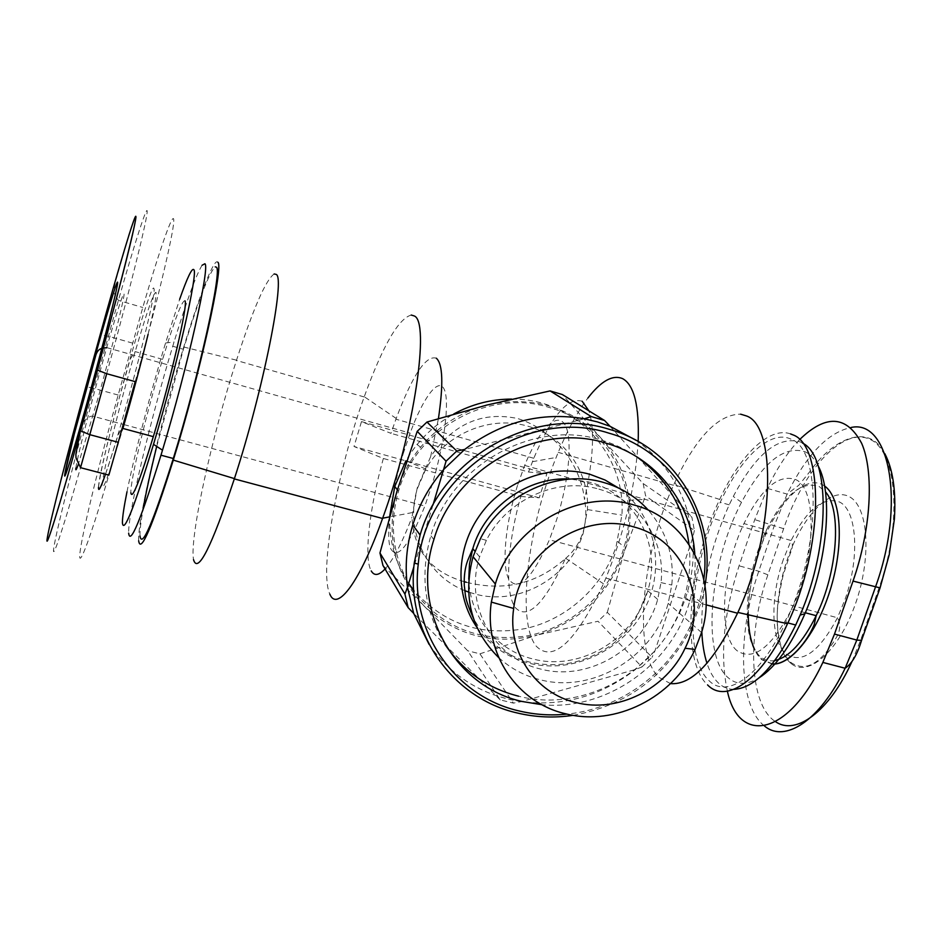 <?xml version="1.0" encoding="UTF-8"?>
<svg xmlns="http://www.w3.org/2000/svg" width="942" height="942" viewBox="0 0 942 942"><rect width="100%" height="100%" fill="white"/><g stroke="black" fill="none" stroke-linecap="round" stroke-linejoin="round"><path stroke-width="0.71" stroke-dasharray="4.71 3.53" d="M638.181 441.48C635.473 485.813 624.723 531.359 605.894 578.082L603.457 583.793C575.491 642.338 553.095 663.156 536.281 646.236C516.263 622.25 527.544 527.791 556.157 457.447L558.229 452.36C567.52 429.999 577.411 411.889 587.902 398.042M436.299 358.195C426.008 354.946 412.643 375.022 396.193 418.436L390.977 433.355L361.493 421.616L354.004 446.484L383.347 458.471L520.796 496.481C507.067 544.7 504.276 594.567 515.91 608.238C528.297 619.954 544.806 603.375 565.435 558.524C537.234 583.804 504.194 591.706 466.29 582.25M520.796 496.481L539.213 497.823L546.878 473.802L528.556 472.001L390.977 433.355M582.144 401.245C567.814 396.853 551.694 415.869 533.773 458.283L528.556 472.001M464.747 590.599C426.29 575.833 404.33 529.84 417.4 488.509L425.843 469.01C445.731 433.497 490.864 414.88 528.226 426.314C564.564 436.346 589.551 472.236 587.467 509.587L583.216 533.148C569.78 577.411 519.042 606.259 475.227 594.061L468.551 592.035M464.171 581.673C431.224 572.147 413.821 550.705 411.96 517.335L417.153 488.203L430.671 456.599C453.349 423.723 482.398 411.053 517.817 418.578C552.142 429.234 580.26 462.192 584.499 499.519C593.448 458.931 594.92 429.375 588.915 410.865M425.843 469.01L405.884 460.803C417.589 440.856 433.532 425.254 453.726 414.009M511.683 399.09C574.738 398.125 626.183 454.327 621.897 515.133L616.115 546.478C602.809 586.878 567.32 619.165 525.93 628.467C480.962 636.662 443.564 623.934 413.738 590.269M389.752 515.863C388.975 540.814 395.287 563.34 408.698 583.428C392.614 554.956 389.223 524.258 398.513 491.347L398.584 491.088C416.199 428.504 489.345 388.281 549.033 407.427C607.743 423.547 641.632 489.169 624.134 546.949L622.603 552.012C608.768 593.978 571.276 627.207 528.073 635.732C481.032 642.927 442.952 628.149 413.832 591.388M403.247 453.561L410.123 433.12C423.052 397.995 438.136 377.259 444 388.858C450.005 400.044 444.6 444.294 431.518 486.449L424.866 506.066C408.392 546.996 396.876 560.949 390.318 547.926C385.572 533.49 391.472 491.995 403.247 453.561M670.516 683.609L658.552 677.133C632.565 651.593 641.761 554.049 673.495 485.283L673.801 484.6C695.632 437.747 717.91 414.28 740.624 414.174M790.55 433.909C769.308 426.196 740.094 455.163 719.676 499.437C688.037 565.306 680.254 660.012 707.536 684.881M274.146 273.957C265.738 279.915 253.198 308.658 236.524 360.197L236.43 360.456C211.738 436.876 189.401 538.047 193.522 559.654M411.23 315.04C398.419 318.596 382.758 345.82 364.26 396.712L364.165 396.947C337.283 471.082 318.949 571.241 329.83 594.084M138.662 540.732C137.379 520.608 160.693 421.957 183.749 346.997C199.622 294.881 214.376 257.025 217.802 262.217M383.347 458.471C369.488 507.82 363.624 558.017 371.242 570.923M517.535 485.354C505.583 522.987 501.403 564.152 508.645 578.989C518.1 592.542 531.688 579.471 549.41 539.79L556.31 520.667C569.616 479.502 572.948 435.593 564.399 423.853C555.968 411.689 538.377 431.212 524.67 465.407L517.535 485.354M445.307 644.881C424.442 611.864 419.626 575.456 430.871 535.68C450.947 464.736 534.102 418.695 601.29 440.102C613.972 443.812 625.676 449.299 636.403 456.587M498.742 657.646C510.576 668.42 524.329 675.779 540.002 679.712C592.577 693.807 653.607 657.116 668.172 603.339L671.799 585.029C674.413 556.428 666.606 531.476 648.379 510.199M598.912 489.157C639.394 499.99 665.982 541.073 661.001 582.615L657.669 599.465C644.375 648.567 588.585 682.008 540.614 669.044C493.596 658.529 463.758 605.506 479.619 556.875L486.366 540.343C506.702 499.448 557.393 476.652 598.912 489.157M429.116 644.434C445.813 668.69 467.986 685.717 495.61 695.502L508.162 699.188L521.044 701.684C562.986 706.806 601.114 696.079 635.426 669.491L654.949 650.863C670.28 633.342 681.16 613.525 687.578 591.411C692.57 573.784 694.254 555.992 692.617 538.012L687.719 512.271C678.805 482.481 661.625 458.518 636.191 440.385M573.207 715.331C626.3 705.582 665.617 676.58 691.145 628.326L701.107 602.574L704.957 585.512M737.08 650.71C717.451 635.096 721.796 569.439 743.956 523.575C761.254 488.592 778.433 473.908 795.507 479.513C817.421 488.25 816.314 558.771 791.704 609.085C771.616 647.672 753.412 661.543 737.08 650.71M790.997 439.16C770.332 429.081 740.671 457.612 720.265 502.286C689.921 565.954 682.691 656.939 708.985 680.619C726.953 699.211 760.959 676.085 785.652 622.332C820.847 549.751 821.801 449.193 790.997 439.16M733.9 689.356C728.048 689.32 722.879 687.201 718.405 683.009C713.589 678.452 709.785 671.87 706.971 663.286M701.814 631.646C700.919 589.928 710.044 547.643 729.202 504.83L733.288 496.469C755.99 453.667 778.398 435.522 800.488 441.998L802.513 443.081M818.115 465.819C814.536 458.919 810.167 454.221 804.998 451.724C784.156 445.33 762.996 462.192 741.507 502.322C709.738 561.997 701.201 654.549 727.931 677.51C736.35 685.093 746.688 685.223 758.981 677.922M202.059 265.267C195.995 275.264 186.657 300.828 174.058 341.946L172.751 346.256C150.649 418.907 127.876 514.108 128.654 533.113M126.993 491.783C134.506 454.244 150.661 392.06 165.545 343.018L179.639 299.32M185.021 300.898C182.336 299.485 174.859 318.973 162.613 359.349C146.681 412.09 130.149 480.938 130.867 492.784M140.017 535.998C139.793 531.111 140.747 522.539 142.866 510.281M156.713 446.426L183.419 349.294C198.621 299.862 209.218 272.379 215.2 266.833M135.201 381.64C156.136 306.927 173.564 233.698 173.775 221.099C174.223 207.676 159.94 248.582 142.784 307.469L118.162 395.039C100.547 458.212 83.991 525.459 80.388 549.598C76.585 574.361 88.536 544.641 108.86 475.109M727.389 691.181C719.747 655.173 723.644 613.383 739.081 565.824L754.742 519.631L767.353 488.38C776.95 468.28 787.677 452.042 799.534 439.678M479.902 653.819L537.152 635.061C493.961 645.564 456.399 636.003 424.453 606.377L467.738 650.792L500.202 699.906L513.414 703.109L479.902 653.819L467.738 650.792M382.97 565.471L424.453 606.377M424.23 606.153C394.345 573.902 385.313 535.409 397.124 490.688C402.034 474.756 409.864 460.273 420.579 447.226C438.477 426.019 460.638 411.948 487.073 405.001C532.301 395.44 570.24 406.438 600.89 438.006C616.704 455.775 626.147 476.534 629.197 500.273C631.27 517.888 629.527 535.268 623.969 552.389C608.756 594.214 579.919 621.744 537.47 634.979L598.029 621.249L641.938 666.948L652.076 657.281L607.319 612.382L598.029 621.249M643.162 483.54L645.588 495.845L694.395 530.476L691.864 517.099L643.162 483.54L600.89 438.006L562.362 394.545M607.319 612.382L623.969 552.389L645.588 495.845M584.346 418.778L464.677 449.44M610.039 426.29L691.864 517.099M694.395 530.476L692.617 538.012L654.949 650.863L652.076 657.281M703.827 579.295C701.778 596.251 696.95 612.488 689.344 628.031C666.547 675.002 618.305 709.102 567.002 714.107M694.807 554.108C695.867 569.945 694.183 585.606 689.744 601.09C672.482 664.393 606.318 711.092 541.956 704.71M688.991 544.346C690.969 561.938 689.497 579.412 684.551 596.733C665.912 666.512 587.149 714.26 518.618 696.209M641.938 666.948L635.426 669.491L521.044 701.684L513.414 703.109M500.202 699.906L413.703 613.419M432.967 505.018L413.879 566.672M539.213 497.823L354.004 446.484M361.493 421.616L546.878 473.802M385.054 568.968C393.238 559.866 402.21 542.651 411.96 517.335M430.671 456.599L438.442 418.519M565.435 558.524L565.706 558.3C574.385 551.129 580.425 541.52 583.816 529.463C586.218 519.537 586.454 509.551 584.499 499.519M75.866 468.092C76.82 459.496 88.477 413.244 100.629 369.358L106.729 347.61C117.326 310.636 123.108 292.726 124.073 293.869C124.662 296.977 112.534 345.973 98.851 395.24L78.28 464.488M783.403 559.336C769.826 597.911 770.756 642.373 786.605 654.36C802.243 664.051 819.199 651.852 837.462 617.775L844.892 599.807C860.282 557.134 856.89 509.716 839.334 501.945C823.143 496.434 807.058 509.281 791.103 540.508L783.403 559.336M570.452 479.066L589.88 482.257C635.567 494.279 661.955 545.371 647.766 590.693C634.755 638.947 579.954 671.74 532.819 658.941C496.999 650.427 469.799 617.304 468.763 579.271M476.946 627.384C490.017 645.635 507.455 657.598 529.263 663.262C573.219 674.319 623.404 650.392 644.658 608.803C666.206 567.367 655.291 514.297 618.447 487.968M774.866 660.542C769.414 661.484 764.61 660.236 760.477 656.798C740.188 641.066 744.098 575.55 766.482 529.934C783.944 495.162 801.454 480.644 819.022 486.39L825.463 491.83M824.544 485.99L822.225 484.565C802.902 474.697 774.242 506.69 759.311 551.082C744.133 595.344 744.663 645.294 761.96 659.836L772.169 664.028M791.021 663.439C773.771 649.497 772.734 601.667 787.347 559.407C801.713 517.005 829.784 486.755 848.883 496.493C868.218 505.513 872.139 556.769 855.407 603.94C838.945 651.275 808.001 678.063 791.021 663.439M148.071 334.375C153.923 309.671 156.584 295.682 156.066 292.42C154.135 291.231 147.176 310.954 135.189 351.602C119.587 404.671 102.431 473.673 102.16 485.307C102.466 492.76 109.39 473.802 122.907 428.445M98.51 487.308C98.839 465.713 151.921 275.158 153.946 288.723C157.526 290.913 121.483 429.364 105.492 474.226M106.693 373.715C127.523 298.626 145.833 225.303 147.082 212.974C148.565 199.81 135.236 241.187 118.386 300.404L93.929 388.375C89.007 387.091 86.252 386.738 85.675 387.327M118.162 395.039L93.929 388.375C76.396 451.819 59.216 519.16 54.624 543.157C49.844 567.779 60.582 537.635 80.529 467.679M132.622 343.135L108.33 336.247L100.123 334.893M852.015 661.449L860.811 639.665L879.286 587.207C903.178 520.184 896.513 449.051 868.842 438.878C841.524 427.633 803.126 471.024 783.638 528.697L767.871 574.832C746.818 634.696 748.961 705.205 775.596 721.69M861.483 640.619L860.811 639.665M764.362 725.893C738.21 705.793 737.139 633.059 758.757 571.241L774.442 525.212L787.123 494.103C806.552 454.739 827.818 432.543 850.92 427.527M767.871 574.832L758.757 571.241L739.081 565.824M880.016 588.032L879.286 587.207M783.638 528.697L754.742 519.631M532.407 461.698L556.157 457.447M587.467 509.587L621.897 515.133M617.634 541.485L624.134 546.949M106.729 347.61L410.123 433.12M673.495 485.283L558.229 452.36M719.676 499.437L673.801 484.6M364.165 396.947L236.43 360.456M183.749 346.997L236.524 360.197M396.193 418.436L364.26 396.712M524.67 465.407L791.103 540.508C793.046 543.958 792.775 548.244 790.279 553.366L783.132 575.315C778.634 595.32 776.679 610.181 777.28 619.895C777.727 640.607 782.378 654.878 791.233 662.721C806.281 672.553 821.919 663.109 838.144 634.402C840.417 627.984 840.193 622.45 837.462 617.775L549.41 539.79M433.862 539.636L430.871 535.68M661.001 582.615L671.799 585.029M657.669 599.465L647.766 590.693L637.593 615.15C635.685 619.341 626.23 633.389 612.276 644.363C586.642 662.709 559.112 668.632 529.663 662.132C504.7 655.585 485.931 640.913 473.343 618.093M701.554 632.565L668.172 603.339M701.107 602.574L687.578 591.411M748.266 614.796C747.795 598.971 752.258 574.632 756.108 561.903L766.482 529.934L743.956 523.575M772.381 663.769L762.031 659.612L754.789 649.874M729.202 504.83L720.265 502.286M162.613 359.349L135.189 351.602L130.267 358.961L117.185 405.378C106.022 447.909 99.817 475.18 98.545 487.179C97.756 497.317 105.881 474.509 117.291 437.583C118.892 433.014 120.423 430.258 121.871 429.293M69.92 461.768L82.413 423.464M83.014 422.393C87.005 417.789 90.314 415.728 92.964 416.211L123.237 424.406M165.545 343.018L174.058 341.946M172.751 346.256L183.419 349.294M128.724 235.783L115.383 281.846C113.876 288.676 113.429 292.432 114.029 293.115L118.386 300.404L142.784 307.469M101.83 348.305L103.326 348.045M741.507 502.322L733.288 496.469M787.877 622.921L785.652 622.332M767.353 488.38L787.123 494.103L798.887 485.177L810.827 470.411C832.646 439.361 868.759 421.792 884.75 453.561M805.316 612.759L791.704 609.085M420.579 447.226L413.444 441.692M689.344 628.031L691.145 628.326M479.619 556.875L474.921 551.223M486.366 540.343L480.42 538.706M689.744 601.09L684.551 596.733M629.197 500.273L644.022 499.472M412.278 512.589L389.458 516.911M533.773 458.283L395.911 419.202M706.076 604.823L605.894 578.082M124.014 424.618L424.866 506.066M397.371 489.852L398.513 491.347M565.706 558.3L603.457 583.793"/><path stroke-width="1.41" d="M587.902 398.042C601.173 380.862 612.771 374.41 622.686 378.672C634.154 385.007 639.312 405.943 638.181 441.48M468.551 592.035L464.747 590.599M466.29 582.25L464.171 581.673M389.752 515.863L394.769 486.413L405.884 460.803M453.726 414.009C472.048 404.094 491.371 399.125 511.683 399.09M740.624 414.174L746.076 415.822C777.138 425.384 774.819 533.196 737.88 612.43L737.515 613.218C714.012 661.873 691.675 685.34 670.516 683.609M707.536 684.881C726.188 704.428 761.807 680.183 787.512 623.722C823.732 548.315 824.356 444.812 792.516 434.709L790.55 433.909M193.522 559.654C197.738 574.337 211.349 547.42 234.334 478.913L234.428 478.607C263.501 389.399 285.65 277.231 276.124 274.369L274.146 273.957M329.83 594.084C336.906 612.312 359.844 582.18 382.558 518.477L382.652 518.206C414.292 431.989 430.306 320.833 414.068 315.888L411.23 315.04M518.618 696.209C487.732 688.355 463.287 671.246 445.307 644.881M541.956 704.71L522.327 701.519C454.586 686.883 410.653 610.31 433.862 539.636C454.15 468.044 538.094 421.545 605.871 443.129C655.962 457.188 691.746 503.134 694.807 554.108M648.379 510.199C636.356 496.893 621.543 487.685 603.928 482.563C558.429 468.786 502.734 493.796 480.42 538.706L473.061 556.722C462.616 596.627 471.177 630.269 498.742 657.646M565.789 713.812C615.326 726.6 673.012 697.527 695.09 649.415L701.554 632.565C718.499 579.236 688.001 519.136 634.19 505.053C579.424 488.144 511.812 526.225 495.351 584.028L491.347 602.079C483.611 653.677 517.547 703.026 565.789 713.812M575.986 702.544C535.374 693.347 507.079 651.746 513.684 608.473C519.701 553.237 582.333 510.894 633.636 526.884C684.316 539.684 709.114 600.796 685.069 648.261C666.465 688.908 617.681 713.412 575.986 702.544M636.191 440.385L610.039 426.29L597.428 421.91L584.346 418.778L591.211 416.564L550.081 390.918L562.362 394.545L604.576 420.485L591.211 416.564M704.957 585.512C717.286 518.147 676.097 447.874 609.215 429.305C534.868 405.401 442.457 456.34 420.097 535.032L414.245 563.057C405.531 632.989 452.666 698.646 517.511 713.035C535.786 717.368 554.343 718.134 573.207 715.331M567.002 714.107C550.811 715.755 534.891 714.707 519.266 710.986C455.775 696.856 409.699 632.553 418.26 564.14C425.395 474.945 526.743 406.061 609.074 433.202C672.141 450.747 712.352 515.321 703.827 579.295M706.971 663.286C704.074 654.301 702.355 643.751 701.814 631.646M802.513 443.081C830.208 456.105 830.679 544.971 800.123 615.079L795.719 625.017C774.983 666.748 754.377 688.19 733.9 689.356M758.981 677.922C775.655 667.148 790.962 645.741 804.915 613.725C827.747 560.855 833.187 493.007 818.115 465.819M130.867 492.784C131.974 500.414 139.463 481.703 153.322 436.652C171.067 378.131 188.129 304.266 185.021 300.898M215.2 266.833L216.389 267.187C222.43 269.659 199.257 374.633 173.304 458.495C152.969 522.951 141.877 548.786 140.017 535.998M128.654 533.113C130.067 545.807 140.841 519.831 160.976 455.198L162.495 450.17C187.811 366.438 210.196 266.197 204.897 263.748L202.059 265.267M179.639 299.32C187.305 277.478 192.038 267.599 193.828 269.695C198.279 272.391 176.99 366.085 153.511 444.353C134.011 508.174 123.649 534.314 122.401 522.786C122.401 517.335 123.932 506.996 126.993 491.783M142.866 510.281C145.88 493.043 150.496 471.754 156.713 446.426M118.233 442.293L135.201 381.64L106.693 373.715L89.808 434.674L118.233 442.293L108.86 475.109L80.529 467.679L89.808 434.674L80.659 430.93L97.45 370.112L106.693 373.715M799.534 439.678C825.934 414.056 846.634 415.269 861.647 443.317C874.258 472.119 871.162 529.369 853.028 581.084L834.494 634.084L822.861 662.414C788.018 736.844 738.61 744.71 727.389 691.181M413.832 591.388L408.698 583.439L413.738 590.269M404.93 594.084L408.169 607.661L382.97 565.471L379.967 552.989L404.93 594.084L407.497 587.302L413.703 613.419L429.116 644.434M456.764 451.018L446.072 461.203L417.212 431.33L426.973 422.04L456.764 451.018L464.677 449.44L444.118 469.034C429.67 485.66 419.225 504.311 412.773 525C406.473 545.724 404.719 566.495 407.497 587.302L413.879 566.672M550.081 390.918L487.073 405.001L426.973 422.04M417.212 431.33L397.124 490.688L379.967 552.989M604.576 420.485L610.039 426.29M584.346 418.778C541.191 411.513 501.309 421.733 464.677 449.44M636.403 456.587C666.618 478.159 684.139 507.408 688.991 544.346M432.967 505.018L446.072 461.203M413.703 613.419L408.169 607.661M371.242 570.923C374.257 576.186 378.861 575.538 385.054 568.968M438.442 418.519C443.529 384.053 442.822 363.942 436.299 358.195M588.915 410.865L582.144 401.245M217.802 262.217C224.137 264.466 200.234 372.961 173.304 460.096C152.098 527.355 140.546 554.237 138.662 540.732M468.763 579.271L469.481 563.893L472.79 548.668C484.777 507.032 528.25 476.169 570.452 479.066M618.447 487.968L604.988 479.996L590.222 474.403C551.729 463.382 505.972 479.619 480.903 513.72C455.74 547.761 454.421 595.167 476.946 627.384M825.463 491.83C841.877 509.905 837.803 571.829 816.184 615.691C802.878 642.35 789.113 657.304 774.866 660.542M772.169 664.028C791.174 665.735 817.88 632.106 831.079 587.113C844.444 542.168 840.876 497.14 824.544 485.99M121.871 429.293L122.907 428.445C132.504 395.452 140.888 364.095 148.071 334.375M64.833 474.109C63.055 485.177 74.383 448.757 89.466 394.074C104.55 339.485 117.891 286.509 117.632 282.73C118.15 269.954 67.388 454.185 64.833 474.109M78.28 464.488C76.302 470.011 75.501 471.212 75.866 468.092M97.25 369.759L80.47 430.518C59.169 507.656 44.168 555.38 47.383 537.387C50.256 520.561 67.812 452.078 85.675 387.327L100.123 334.893C118.127 269.483 135.036 213.022 135.895 216.507C137.096 218.721 118.774 291.855 97.25 369.759L97.45 370.112C111.686 317.077 126.204 262.135 132.304 235.453C138.097 209.736 136.896 209.854 128.724 235.783M80.47 430.518L75.866 454.374L75.996 457.836L80.529 467.679M105.492 474.226C100.606 488.168 98.274 492.525 98.51 487.308M775.596 721.69C795.696 735.949 829.278 711.752 852.015 661.449M850.92 427.527C889.448 418.472 906.063 503.44 875.377 587.29L856.808 640.065L861.553 640.442L880.016 588.032M834.494 634.084L856.808 640.065L845.127 668.255C820.035 720.795 784.615 743.415 764.362 725.893M853.028 581.084L880.063 587.89L889.248 554.661L894.394 519.054C896.101 490.782 892.886 468.951 884.75 453.561M473.343 618.093C463.652 596.086 465.89 595.78 464.288 585.606C463.9 576.045 465.03 567.685 467.679 560.525L472.79 548.656L474.921 551.223M513.684 608.473L491.347 602.079M418.26 564.14L414.245 563.057M805.316 612.759L816.184 615.691L814.147 624.746C805.021 646.718 784.733 665.758 772.381 663.769M804.915 613.725L800.123 615.079M122.907 428.445L153.322 436.652M101.83 348.305C98.663 349.27 96.543 352.002 95.495 356.488L74.347 433.744L64.963 473.685C64.291 478.312 65.94 474.344 69.92 461.768M82.413 423.464L83.014 422.393M160.976 455.198L173.304 458.495M153.511 444.353L162.495 450.17M103.326 348.045L106.729 347.61M795.719 625.017L787.877 622.921M861.483 640.619C857.291 654.56 851.839 663.769 845.127 668.255L822.861 662.414M754.789 649.874C750.538 640.949 748.372 629.256 748.266 614.796M420.097 535.032L412.773 525M685.069 648.261L695.09 649.415M495.351 584.028L473.061 556.722M389.458 516.911L382.652 518.206M173.304 460.096L234.428 478.607M382.558 518.477L234.334 478.913M787.512 623.722L737.88 612.43M737.515 613.218L706.076 604.823M123.237 424.406L124.014 424.618M394.769 486.413L397.371 489.852"/></g></svg>
